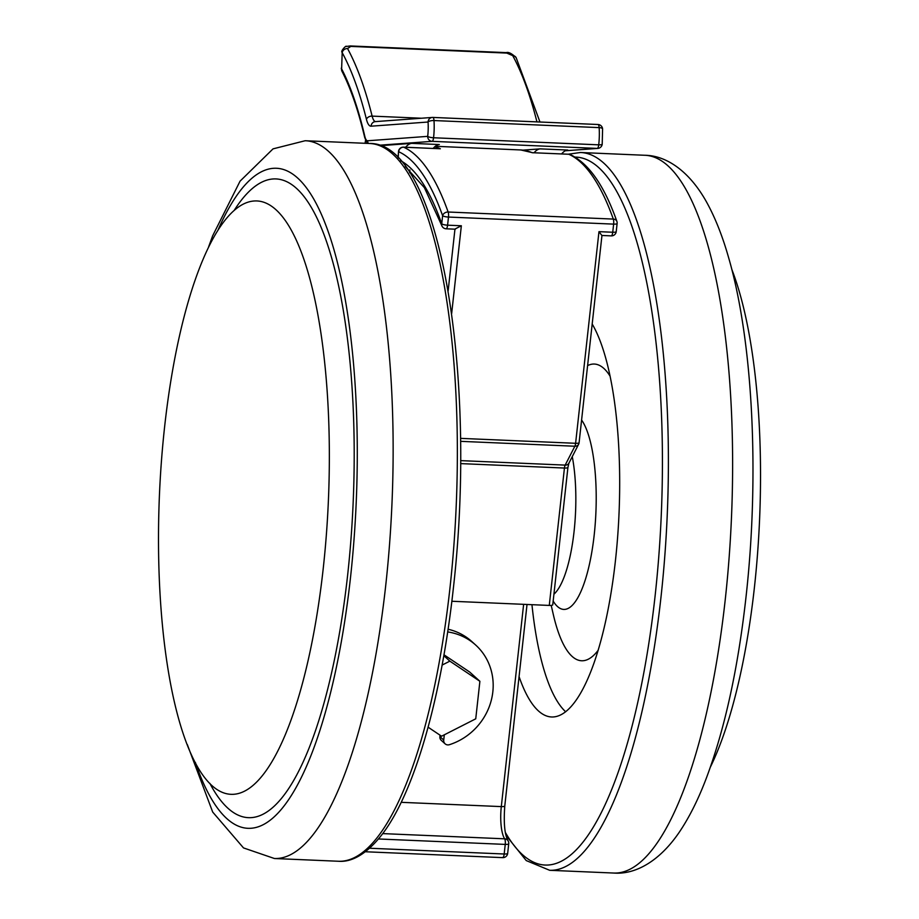 <?xml version="1.0" encoding="UTF-8"?>
<svg xmlns="http://www.w3.org/2000/svg" width="919" height="919" viewBox="0 0 919 919"><rect width="100%" height="100%" fill="white"/><g stroke="black" fill="none" stroke-linecap="round" stroke-linejoin="round"><path stroke-width="1.38" d="M451.849 601.256L549.275 605.426L564.438 468.047L460.637 463.601M460.649 460.626L565.174 465.106A4.79 1.367 -87.5 0 0 564.438 468.047A4.79 1.057 6.3 0 0 567.931 467.415L552.756 604.794A4.79 1.057 -173.7 0 1 549.275 605.426M409.84 169.935L409.633 172.761M460.568 438.363L575.604 443.291L598.97 231.657L612.732 232.243L613.628 224.121L448.483 217.056L447.587 225.178L461.349 225.764L454.962 229.049M400.512 160.63A346.67 98.609 92.5 0 1 441.717 223.822L442.613 215.701A354.435 100.814 -87.5 0 0 398.697 151.75A4.79 4.561 114 0 1 403.636 147.201A4.79 1.367 -87.5 0 0 403.487 147.155L440.339 148.763L403.636 147.201A359.226 102.181 92.5 0 1 448.15 212.013L613.306 219.078A359.226 102.181 -87.5 0 0 568.792 154.266L532.09 152.692A359.226 102.181 -87.5 0 0 520.774 149.958L533.169 152.841M598.97 231.657L601.773 235.333M567.931 467.415L568.895 463.187A4.79 3.906 27.2 0 1 565.174 465.106L574.869 446.232A4.79 1.367 92.5 0 0 575.604 443.291A4.79 1.057 6.3 0 0 579.096 442.659L601.956 235.471L611.25 235.873A4.79 4.79 0 0 0 616.224 231.611A4.79 1.057 -173.7 0 1 612.732 232.243A4.79 1.367 92.5 0 1 611.25 235.873M568.482 154.254A4.79 1.367 92.5 0 1 568.643 154.231L532.09 152.692M444.302 734.821L443.728 740.071A4.79 4.469 132.2 0 0 449.425 744.689A59.873 55.852 132.2 0 0 491.194 700.646A59.873 55.852 132.2 0 0 475.697 645.058A59.873 55.852 132.2 0 0 447.679 631.916M443.969 654.787L469.666 672.019L479.89 681.289L475.743 718.819L441.568 736.211L428.105 727.182M440.04 735.189L439.891 736.59A4.79 4.469 132.2 0 0 441.258 740.335L445.095 743.816M475.697 645.058L471.861 641.577A59.873 55.852 132.2 0 0 448.081 629.239M442.119 665.08L449.851 661.14L443.808 655.672M449.851 661.14L479.89 681.289M598.246 650.17A148.476 42.24 92.5 0 1 553.284 614.409L551.205 605.391M592.192 324.028A205.959 58.586 92.5 0 1 615.397 561.004A205.959 58.586 92.5 0 1 551.653 716.981A205.959 58.586 92.5 0 1 519.063 676.591M731.742 269.21A296.963 84.468 92.5 0 1 754.361 587.919A296.963 84.468 92.5 0 1 710.433 766.974M565.667 711.8A205.959 58.586 92.5 0 1 531.952 604.679M587.597 365.624A148.476 42.24 92.5 0 1 609.975 375.997M234.379 210.118A319.789 90.97 92.5 0 1 329.588 250.967A319.789 90.97 92.5 0 1 347.566 575.765A319.789 90.97 92.5 0 1 209.842 783.333M323.12 569.458A296.963 84.468 92.5 0 1 229.038 794.154A296.963 84.468 92.5 0 1 164.719 425.865A296.963 84.468 92.5 0 1 254.425 200.974A296.963 84.468 92.5 0 1 323.12 569.458M380.11 145.696L411.792 143.364A67.053 19.069 92.5 0 0 405.624 147.247M534.077 152.749A67.053 19.069 92.5 0 1 540.246 148.867L523.014 150.13M350.828 46.398A4.79 1.367 -87.5 0 0 350.288 45.95L506.266 52.624C508.414 51.797 511.711 53.463 516.133 57.621L516.133 57.621A4.79 4.147 151.4 0 0 512.699 55.611L506.806 53.084L350.828 46.398L347.543 48.546A4.79 4.147 151.4 0 0 342.19 52.647L341.627 68.845A4.79 4.113 152.8 0 0 341.96 71.234L341.259 68.19M561.601 153.933A67.053 19.069 92.5 0 1 567.77 150.05L540.246 148.867M433.148 148.43A67.053 19.069 92.5 0 1 439.316 144.547L411.792 143.364M365.532 140.262A28.742 8.179 92.5 0 1 365.061 143.295M403.303 147.201A4.79 1.367 -87.5 0 1 403.487 147.155A4.79 4.79 0 0 0 398.501 151.612L398.237 158.183M578.947 442.878A4.79 3.906 27.2 0 1 578.591 444.314A4.79 3.906 27.2 0 1 574.869 446.232L460.603 441.338M434.676 146.833A359.226 102.181 92.5 0 1 440.339 148.763M401.189 802.321L501.303 806.606L523.635 604.323M382.729 833.602L504.657 838.817A27.65 7.869 92.5 0 1 501.303 806.606A4.79 1.057 -173.7 0 0 504.784 805.974L527.024 604.472M369.622 848.237L504.175 854.004L505.243 844.4L378.49 838.978M461.349 225.764L451.654 313.563M448.139 290.898L454.951 229.176M446.106 228.797A4.79 1.367 -87.5 0 0 447.587 225.178A4.79 1.057 6.3 0 1 441.717 223.822A4.79 3.733 160.7 0 0 441.786 225.592A4.79 4.79 0 0 0 446.106 228.797L455.399 229.199M442.613 215.701A4.79 1.057 6.3 0 0 448.483 217.056A4.79 1.367 92.5 0 0 448.15 212.013A4.79 3.756 160.4 0 0 442.613 215.701M616.867 221.353A4.79 3.756 -19.6 0 0 613.306 219.078A4.79 1.367 92.5 0 1 613.628 224.121A4.79 1.057 -173.7 0 0 617.12 223.489A4.79 4.79 0 0 0 616.867 221.353C604.323 185.73 588.826 163.502 570.389 154.645A4.79 4.79 0 0 0 568.643 154.231A4.79 1.367 92.5 0 1 568.792 154.266A4.79 4.561 -66 0 1 570.389 154.645M502.371 857.473A4.79 1.367 -87.5 0 0 502.693 857.634A4.79 1.367 -87.5 0 0 504.175 854.004A4.79 1.057 6.3 0 0 507.667 853.372L508.724 843.768A4.79 4.79 0 0 0 507.977 840.632A4.79 4.262 147 0 0 504.657 838.817A4.79 1.367 -87.5 0 1 505.243 844.4A4.79 1.057 6.3 0 0 508.724 843.768M443.728 740.071L439.891 736.59M572.273 456.628A86.214 24.526 92.5 0 1 574.053 531.653A86.214 24.526 92.5 0 1 553.927 594.202M581.589 420.029A98.057 27.892 92.5 0 1 594.168 535.237A98.057 27.892 92.5 0 1 553.169 601.072M575.041 157.08A354.435 100.814 92.5 0 1 654.994 596.902A354.435 100.814 92.5 0 1 505.324 832.396M568.183 154.208L580.417 152.508A359.226 102.181 92.5 0 1 660.864 598.258A359.226 102.181 92.5 0 1 549.688 870.304L613.915 873.05C635.259 874.716 659.268 861.413 679.015 832.603C689.158 817.657 698.302 799.45 706.412 777.968C724.827 728.813 738.014 668.561 745.987 597.212C759.588 476.329 753.098 341.799 728.687 257.894C722.426 235.804 714.879 216.884 706.045 201.123C688.836 170.727 666.045 155.426 644.644 155.265A359.226 102.181 92.5 0 1 725.091 601.015A359.226 102.181 92.5 0 1 613.915 873.05M338.651 861.264C348.772 862.137 364.383 857.565 382.798 833.522C414.825 791.064 441.43 697.647 453.32 588.597C477.8 375.136 439.753 141.767 369.381 143.479A359.226 102.181 92.5 0 1 449.828 589.228A359.226 102.181 92.5 0 1 338.651 861.264L274.436 858.518A359.226 102.181 92.5 0 0 385.612 586.471A359.226 102.181 92.5 0 0 305.154 140.733L273.035 148.867L240.054 181.169L212.657 235.804L208.636 246.797M218.205 229.624A330.484 94.002 92.5 0 1 325.958 225.5A330.484 94.002 92.5 0 1 350.415 578.35A330.484 94.002 92.5 0 1 195.391 762.517M433.998 120.55A28.742 8.179 92.5 0 1 433.596 137.482A28.742 8.179 92.5 0 1 433.561 137.758L598.717 144.834A28.742 8.179 -87.5 0 0 598.751 144.547A28.742 8.179 -87.5 0 0 599.154 127.615L433.998 120.55A4.79 1.367 -87.5 0 0 432.86 117.425A4.79 1.367 -87.5 0 0 432.815 117.425A4.79 4.595 85.8 0 0 428.059 122.02L371.104 126.19A23.951 6.812 92.5 0 1 366.451 119.332A359.226 102.181 -87.5 0 0 342.19 52.647L341.627 68.845A344.855 98.092 92.5 0 1 364.82 136.368A14.371 4.09 -87.5 0 0 367.68 140.768L427.703 136.357A23.951 6.812 -87.5 0 0 428.059 122.02A4.79 1.654 176.2 0 1 433.998 120.55M565.346 150.75L597.281 148.407L432.137 141.342L378.858 145.248M432.906 117.437L597.959 124.502A4.79 1.367 92.5 0 1 598.005 124.502A4.79 1.367 92.5 0 1 599.154 127.615A4.79 1.654 176.2 0 1 602.588 128.97A4.79 4.79 0 0 0 598.005 124.502L432.86 117.425A4.79 4.79 0 0 0 432.298 117.437L375.331 121.618A4.79 4.595 85.8 0 0 371.104 126.19M347.543 48.546A364.016 103.548 92.5 0 1 372.126 116.116L421.465 118.229M536.949 121.882A364.016 103.548 -87.5 0 0 512.699 55.611M366.451 119.332A4.79 3.308 165.9 0 1 372.126 116.116A19.161 5.445 -87.5 0 0 375.538 121.595M350.288 45.95L346.348 46.432C346.406 45.077 341.259 50.223 341.811 52.027M364.82 136.368A4.79 3.228 166.8 0 0 364.751 137.655L367.324 143.387M367.68 140.768A4.79 4.595 85.8 0 0 368.358 143.433M427.703 136.357A4.79 4.595 85.8 0 0 432.137 141.342A4.79 1.367 92.5 0 0 433.561 137.758A4.79 1.103 -173.5 0 1 427.703 136.357M602.209 144.168A4.79 1.103 -173.5 0 1 598.717 144.834A4.79 1.367 -87.5 0 1 597.281 148.407A4.79 4.595 85.8 0 0 597.798 148.407A4.79 4.79 0 0 0 602.209 144.168L602.588 128.97M435.296 146.293L520.774 149.958M405.29 166.5L424.383 187.648L441.786 225.592M398.501 151.612L398.053 157.988M579.096 442.659A4.79 4.79 0 0 1 578.591 444.314L568.895 463.187M616.224 231.611L617.12 223.489M365.383 851.752L502.693 857.634A4.79 4.79 0 0 0 507.667 853.372M504.784 805.974C503.555 822.976 504.623 834.532 507.977 840.632M505.955 835.314L526.231 860.575L549.688 870.304M580.417 152.508L644.644 155.265M369.381 143.479L305.154 140.733M187.327 744.574L212.691 812.051L243.501 847.915L274.436 858.518M516.133 57.621L539.958 122.009M341.96 71.234C350.725 88.293 358.318 110.429 364.751 137.655M565.277 150.785L597.798 148.407"/></g></svg>
